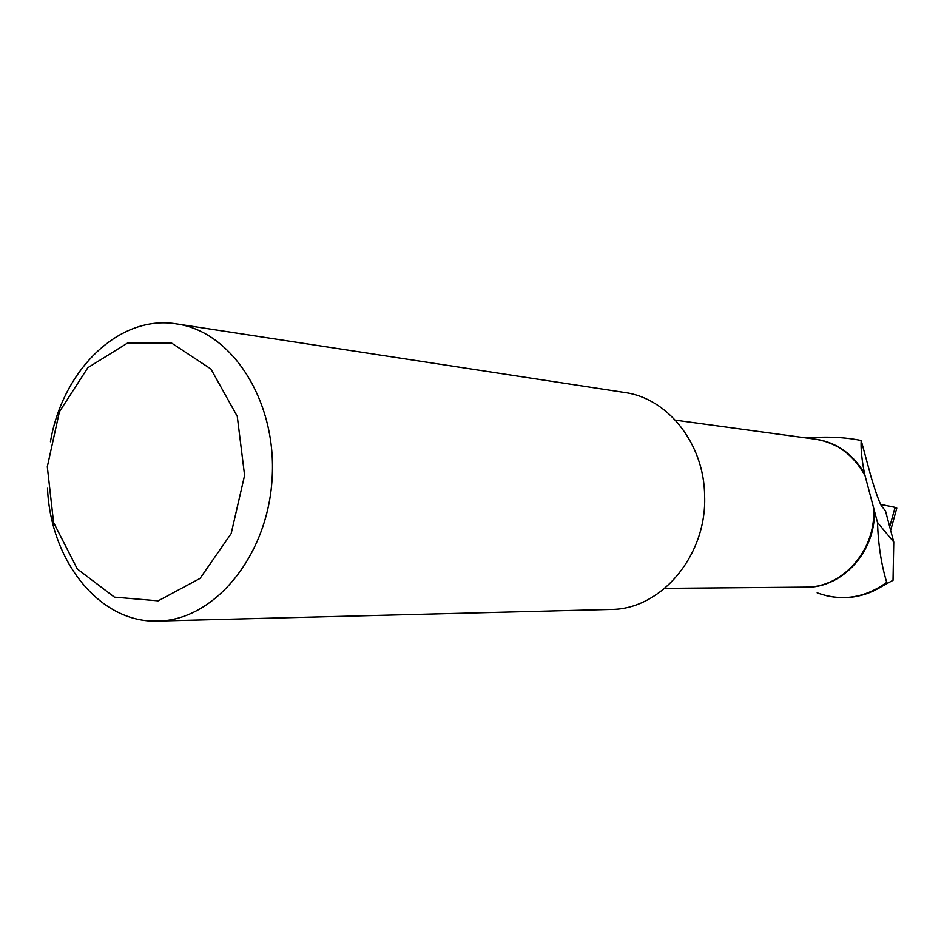 <?xml version="1.0" encoding="UTF-8"?>
<svg xmlns="http://www.w3.org/2000/svg" width="944" height="944" viewBox="0 0 944 944"><rect width="100%" height="100%" fill="white"/><g stroke="black" fill="none" stroke-linecap="round" stroke-linejoin="round"><path stroke-width="1.42" d="M893.048 580.289L872.693 591.392M885.507 511.011L893.767 542.068L877.483 522.457L864.456 473.416C861.766 459.35 860.692 448.376 861.199 440.494L871.147 477.18C876.988 496.473 880.905 506.633 882.911 507.66L885.507 511.011M806.66 438.004C826.531 436.329 844.715 437.155 861.199 440.494M817.162 592.844C841.576 601.658 864.775 598.154 886.735 582.365C881.366 564.972 878.286 545.007 877.483 522.457M886.735 582.365L887.136 582.944C868.468 596.219 848.337 600.514 826.743 595.817M50.445 441.745C62.623 369.753 119.392 314.258 176.599 323.91L624.468 392.456C667.868 398.097 704.259 443.822 704.625 495.942C706.938 555.579 660.965 609.694 610.851 609.446L157.955 621.046C99.946 623.5 50.528 561.279 47.507 488.272M47.306 466.749L59.413 411.785L87.851 367.688L127.7 342.955L171.631 343.085L210.949 369.033L237.263 416.328L244.59 475.398L231.162 533.584L200.057 578.412L158.191 600.844L114.401 597.127L77.302 568.984L53.596 522.551L47.306 466.749M176.599 323.91C232.342 331.521 277.265 401.731 272.084 479.033C267.553 556.358 214.205 620.432 157.955 621.046M896.741 508.285L895.054 507.376L889.968 525.997M894.629 508.922C901.343 507.435 885.661 505.89 880.882 504.438L895.054 507.376M812.513 438.807C834.779 441.19 852.09 452.731 864.456 473.416M664.777 588.372L805.834 587.133C842.154 587.805 875.289 551.084 873.707 510.421M864.787 475.221C853.282 454.619 836.726 442.594 815.12 439.161L675.408 420.174M874.368 512.58C874.923 553.904 839.865 589.847 803.132 587.156M893.767 542.068L893.036 580.312L893.732 542.045M896.788 508.096L890.912 529.608"/></g></svg>
